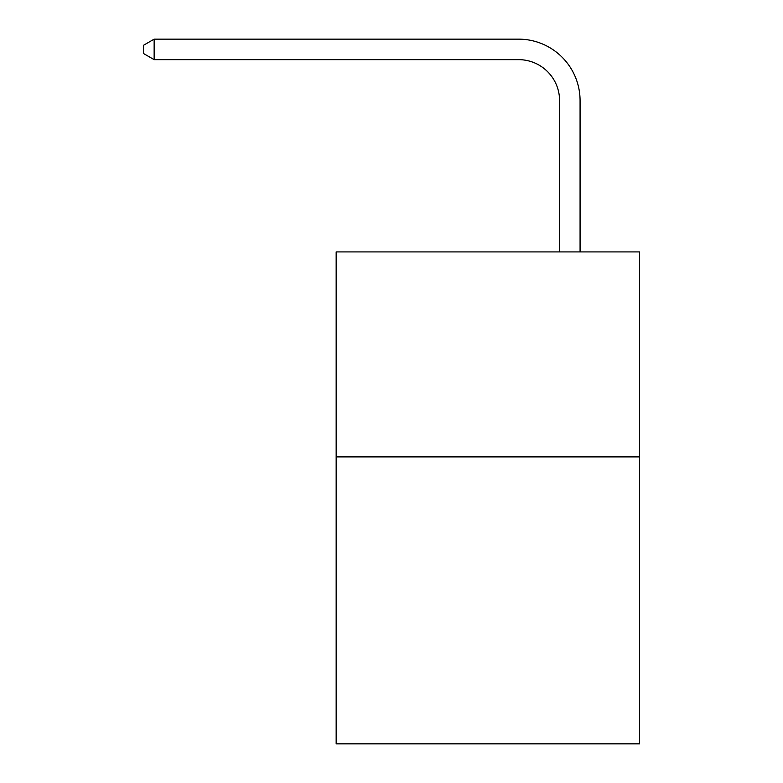 <?xml version="1.0" encoding="UTF-8"?>
<svg xmlns="http://www.w3.org/2000/svg" width="783" height="783" viewBox="0 0 783 783"><rect width="100%" height="100%" fill="white"/><g stroke="black" fill="none" stroke-linecap="round" stroke-linejoin="round"><path stroke-width="1.17" d="M639.515 456.89L639.515 743.85L336.161 743.85L336.161 251.911L639.515 251.911L639.515 456.89L336.161 456.89M559.581 251.911L559.581 100.645A40.99 40.99 0 0 0 518.581 59.645L154.143 59.645L143.485 53.498L143.485 45.297L154.143 39.15L518.581 39.15A61.495 61.495 0 0 1 580.076 100.645L580.076 251.911M559.581 100.645A40.99 40.99 0 0 0 518.581 59.645A40.99 40.99 0 0 1 559.581 100.645A40.99 40.99 0 0 0 518.581 59.645A40.99 40.99 0 0 1 559.581 100.645A40.99 40.99 0 0 0 518.581 59.645A40.99 40.99 0 0 1 559.581 100.645A40.99 40.99 0 0 0 518.581 59.645A40.99 40.99 0 0 1 559.581 100.645A40.99 40.99 0 0 0 518.581 59.645A40.99 40.99 0 0 1 559.581 100.645A40.99 40.99 0 0 0 518.581 59.645A40.99 40.99 0 0 1 559.581 100.645A40.99 40.99 0 0 0 518.581 59.645A40.99 40.99 0 0 1 559.581 100.645A40.99 40.99 0 0 0 518.581 59.645A40.99 40.99 0 0 1 559.581 100.645A40.99 40.99 0 0 0 518.581 59.645A40.99 40.99 0 0 1 559.581 100.645A40.99 40.99 0 0 0 518.581 59.645A40.99 40.99 0 0 1 559.581 100.645A40.99 40.99 0 0 0 518.581 59.645A40.99 40.99 0 0 1 559.581 100.645A40.99 40.99 0 0 0 518.581 59.645A40.99 40.99 0 0 1 559.581 100.645A40.99 40.99 0 0 0 518.581 59.645A40.99 40.99 0 0 1 559.581 100.645A40.99 40.99 0 0 0 518.581 59.645A40.99 40.99 0 0 1 559.581 100.645A40.99 40.99 0 0 0 518.581 59.645A40.99 40.99 0 0 1 559.581 100.645M154.143 39.15L518.581 39.15L154.143 39.15L518.581 39.15L154.143 39.15L518.581 39.15L154.143 39.15L518.581 39.15L154.143 39.15L518.581 39.15L154.143 39.15L518.581 39.15L154.143 39.15L518.581 39.15L154.143 39.15L518.581 39.15L154.143 39.15L518.581 39.15L154.143 39.15L518.581 39.15L154.143 39.15L518.581 39.15L154.143 39.15L518.581 39.15L154.143 39.15L518.581 39.15L154.143 39.15L518.581 39.15L154.143 39.15L518.581 39.15L154.143 39.15L154.143 59.645"/></g></svg>
